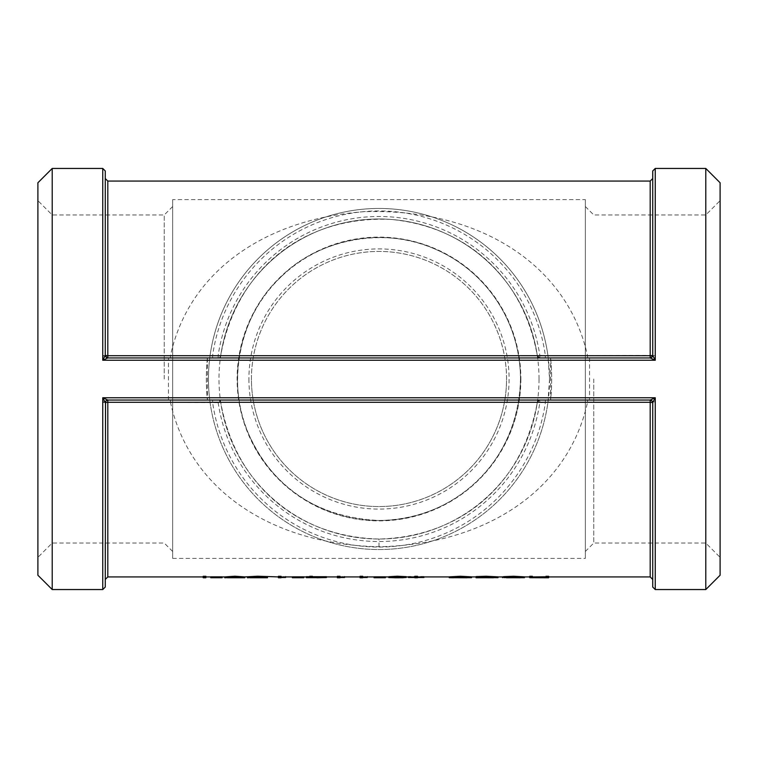 <?xml version="1.0" encoding="UTF-8"?>
<svg xmlns="http://www.w3.org/2000/svg" width="758" height="758" viewBox="0 0 758 758"><rect width="100%" height="100%" fill="white"/><g stroke="black" fill="none" stroke-linecap="round" stroke-linejoin="round"><path stroke-width="0.57" stroke-dasharray="3.79 2.84" d="M203.21 576.279L203.21 576.923L205.854 576.923L205.854 576.279M210.771 576.829L222.113 576.829M244.768 576.923L234.933 576.412L224.756 576.914M267.46 576.914L257.606 576.412L247.449 576.923M278.423 576.279L278.423 576.923L285.595 576.649L281.066 576.923L281.066 576.279M292.399 576.829L303.74 576.829M309.785 577.672L309.785 576.412L326.414 576.923M309.785 576.829L306.384 576.705M309.785 576.279L309.785 577.549M312.429 576.279L312.429 577.549M326.414 576.705L320.094 576.923M337.376 576.279L337.376 576.923L344.558 576.649L340.02 576.923L340.02 576.279M360.05 576.279L360.05 576.923L367.232 576.649L362.694 576.923L362.694 576.279M374.035 576.829L385.367 576.829M406.155 576.658L388.769 576.724M417.497 576.279L417.497 576.923L423.921 576.459L408.42 576.459L414.844 576.923L414.844 576.279M471.533 576.847L449.238 576.847M497.987 576.847L476.071 576.592M496.594 577.767L476.071 577.767L476.071 576.923L493.486 576.923M524.441 576.847L502.526 576.838M503.663 576.838L521.798 576.838L503.663 576.649M548.631 577.767L548.631 577.255L545.987 577.255L545.987 576.412L548.631 576.412L548.631 576.923L548.631 576.279M545.987 576.914L529.738 576.923M529.738 576.279L529.738 576.857M532.381 576.279L532.381 577.681M532.685 576.923L544.443 576.923M545.987 576.279L545.987 576.753M650.193 576.923L650.193 402.29L587.516 402.29C568.68 488.702 487.877 544.5 379 546.726C270.123 544.5 189.301 488.72 170.484 402.29L107.807 402.29L107.807 576.923M652.723 214.969L652.723 355.417A2.53 2.53 0 0 1 650.193 357.947L652.723 355.417L655.253 355.701L650.193 357.947L650.193 181.077M105.277 178.547L105.277 355.417A2.53 2.53 0 0 0 107.788 357.947L650.193 357.947A2.53 2.53 0 0 0 652.723 355.417L652.723 178.547M652.723 170.967L652.723 355.417A2.53 2.53 0 0 1 650.193 357.947A2.53 2.53 0 0 0 652.723 355.417L537.327 355.786C523.427 277.542 466.975 226.614 390.749 219.413C302.707 215.556 236.041 270.246 220.673 355.786L210.042 355.758L209.758 357.947C208.014 371.979 208.014 386.021 209.758 400.053L210.042 402.242L218.171 402.583L170.484 402.29L170.484 400.053L218.171 400.053L220.673 402.214C235.397 484.135 296.558 536.891 379 539.023C461.442 536.891 522.584 484.125 537.327 402.214L539.829 402.583L539.829 400.053L650.193 400.053L652.723 402.583L652.723 543.031L652.723 402.583A2.53 2.53 0 0 0 650.193 400.053L655.253 402.299L652.723 402.583A2.53 2.53 0 0 0 650.193 400.053L107.807 400.053L105.277 402.583L102.747 402.299L106.963 400.053L207.398 400.053L207.398 357.947L218.171 357.947L107.807 357.947L105.277 355.417L105.277 214.969L105.277 355.417A2.53 2.53 0 0 0 107.807 357.947L102.747 355.701L105.277 355.417A2.53 2.53 0 0 0 107.807 357.947L105.428 356.269M651.122 357.767L651.956 357.236M170.484 357.947L170.484 355.71L220.673 355.786A160.023 160.023 0 0 1 537.327 355.786A2.53 2.53 0 0 0 539.829 357.947L539.829 355.417L537.327 355.786L539.829 357.947L650.222 357.947M52.217 589.553L52.217 168.447M168.447 400.053L168.447 357.947L106.963 357.947M651.037 400.053L539.829 400.053A2.53 2.53 0 0 0 537.327 402.214A160.023 160.023 0 0 1 220.673 402.214A2.53 2.53 0 0 0 218.171 400.053L218.171 402.583A162.553 162.553 0 0 0 539.829 402.583L547.958 402.242L549.55 379L547.958 355.758L539.829 355.417A162.553 162.553 0 0 0 218.171 355.417L218.171 357.947L220.673 355.786A2.53 2.53 0 0 1 218.171 357.947L220.673 355.786A2.53 2.53 0 0 1 218.171 357.947M651.037 357.947L550.602 357.947L550.602 400.053A210.553 210.553 0 0 0 550.602 357.947A210.553 210.553 0 0 1 550.602 400.053M705.783 589.553L705.783 168.447M650.696 400.11L652.572 401.731M652.723 579.453L652.723 402.583A2.53 2.53 0 0 0 650.212 400.053L651.122 400.233M650.193 400.053L650.193 402.29L652.723 402.583A2.53 2.53 0 0 0 650.212 400.053M107.807 181.077L107.807 355.71L105.277 355.417A2.53 2.53 0 0 0 107.788 357.947M587.516 357.947L587.516 355.71C567.865 265.461 479.814 207.654 363.556 211.719C262.874 219.28 188.221 273.164 170.484 355.71L107.807 355.71L107.807 357.947M168.447 357.947L207.398 357.947A210.553 210.553 0 0 0 207.398 400.053A210.553 210.553 0 0 1 207.398 357.947M106.963 400.053L107.807 400.053L107.807 402.29L105.277 402.583L105.277 579.453M105.277 543.031L105.277 402.583A2.53 2.53 0 0 1 107.807 400.053A2.53 2.53 0 0 0 105.277 402.583L105.277 587.033M106.878 400.233L107.807 400.053A2.53 2.53 0 0 0 105.277 402.583A2.53 2.53 0 0 1 107.807 400.053L105.523 401.513L106.044 400.764M170.484 400.053L107.778 400.053M587.516 400.053L587.516 402.29L537.327 402.214L536.086 409.481M539.829 400.053L537.327 402.214L539.829 400.053M545.362 400.053L545.362 402.583A168.02 168.02 0 0 1 212.638 402.583L212.638 400.053L207.398 400.053M220.673 402.214A2.53 2.53 0 0 0 218.171 400.053L212.638 400.053M209.322 357.947L209.795 357.596M212.638 357.947L212.638 355.417A168.02 168.02 0 0 1 545.362 355.417L545.362 357.947L550.602 357.947M537.327 355.786A2.53 2.53 0 0 0 539.829 357.947L545.362 357.947M209.322 400.053L209.795 400.404M548.678 400.053L548.205 400.404M210.042 402.242A170.55 170.55 0 0 0 547.958 402.242M549.55 379A170.55 170.55 0 0 0 293.725 231.304A170.55 170.55 0 0 0 293.725 526.696A170.55 170.55 0 0 0 549.55 379M548.678 357.947L548.205 357.596M547.958 355.758A170.55 170.55 0 0 0 210.042 355.758A170.55 170.55 0 0 1 547.958 355.758M705.783 379L705.783 214.969L705.783 379M720.1 379L720.1 557.348L720.1 379M593.77 379L593.77 543.031L593.77 379M720.1 575.237L720.1 182.763M506.562 379A127.562 127.562 0 0 0 379 251.438A127.562 127.562 0 0 0 251.438 379A127.562 127.562 0 0 0 379 506.562A127.562 127.562 0 0 0 506.562 379M520.879 379A141.879 141.879 0 0 1 308.061 501.872A141.879 141.879 0 0 1 308.061 256.128A141.879 141.879 0 0 1 520.879 379M251.438 379A127.562 127.562 0 0 1 442.776 268.531A127.562 127.562 0 0 1 442.776 489.469A127.562 127.562 0 0 1 251.438 379M539.023 379A160.023 160.023 0 0 0 298.993 240.419A160.023 160.023 0 0 0 298.993 517.581A160.023 160.023 0 0 0 539.023 379M52.217 379L52.217 214.969L52.217 379M37.9 379L37.9 557.348L37.9 379M164.23 379L164.23 214.969L164.23 379M37.9 575.237L37.9 182.763M248.918 379A130.082 130.082 0 0 0 444.046 491.658A130.082 130.082 0 0 0 444.046 266.342A130.082 130.082 0 0 0 248.918 379M520.49 379A141.49 141.49 0 0 0 308.25 256.46A141.49 141.49 0 0 0 308.25 501.54A141.49 141.49 0 0 0 520.49 379C518.425 460.343 458.012 519.239 379 520.49C317.034 517.108 273.704 488.569 249.012 434.884C224.633 382.108 241.309 312.798 279.929 277.978C314.305 240.836 382.932 225.24 434.552 248.87C483.282 269.27 520.121 318.597 520.49 379M172.653 379L172.653 551.454L172.653 379M172.653 199.61L172.653 558.39L172.653 199.61L585.347 199.61L585.347 558.39L585.347 199.61M585.347 379L585.347 206.546L585.347 379M545.987 577.255L545.987 576.412M545.987 577.757L537.792 577.672L537.792 576.838M537.792 577.672L529.738 577.7M538.256 577.738L538.256 576.895M548.631 577.255L548.631 576.412M523.191 577.767L521.968 577.757L521.968 576.914M521.968 577.757L513.545 577.672L513.545 576.838M513.545 577.672L504.866 577.757L504.866 576.914M504.866 577.757L503.814 577.767M521.798 577.681L521.798 576.838M513.943 577.283L513.943 576.45M506.012 577.549L506.012 576.705M511.934 577.738L514.938 577.738M518.955 576.914L505.169 576.895L518.955 576.914L518.955 577.757M513.412 576.895L513.412 577.738M521.523 576.895L521.523 577.738M505.169 576.895L505.169 577.738M486.124 577.738L486.124 576.895M478.289 577.767L478.289 576.923M495.344 577.7L495.344 576.857M486.105 577.283L486.105 576.45M478.289 577.511L478.289 576.667M485.935 577.672L485.935 576.838M470.263 577.767L450.508 577.767M452.194 577.748L452.194 576.904M468.586 577.748L468.586 576.904M460.371 577.672L460.371 576.838M460.39 576.45L451.882 576.847L468.889 576.847L460.39 576.45L460.39 577.283M468.889 576.847L468.889 577.691M451.882 576.847L451.882 577.691M460.39 576.895L460.39 577.738M423.921 577.492L423.921 576.459M423.921 577.302L408.42 577.302L408.42 576.459M414.844 577.767L414.844 576.649M417.497 577.767L417.497 576.649M397.192 577.283L397.192 576.45M403.663 577.568L403.663 576.724M391.422 577.568L391.422 576.734M392.473 577.681L392.473 576.838M402.621 577.748L402.621 576.904M397.002 576.412L397.002 577.255L404.27 577.624L404.27 576.781M397.002 577.255L389.148 577.549L389.148 576.705M389.148 577.549L391.545 577.624L391.545 576.781M391.545 577.624L397.296 577.444L397.296 576.601M397.296 577.444L401.617 577.624L401.617 576.781M401.617 577.624L399.674 577.729L399.674 576.885M399.674 577.729L395.714 577.767L395.714 576.923M374.035 577.738L374.035 576.895M385.367 577.738L385.367 576.895M360.05 577.767L360.05 576.459M362.694 577.767L362.694 576.649M365.498 576.459L365.498 577.302L367.232 577.492L367.232 576.649M365.498 577.302L360.05 577.302M337.376 577.767L337.376 576.459M340.02 577.767L340.02 576.649M342.824 576.459L342.824 577.302L344.558 577.492L344.558 576.649M342.824 577.302L337.376 577.302M309.785 577.767L309.785 576.412M306.384 577.672L306.384 576.829M320.094 577.767L310.325 577.255L310.325 576.412M310.325 577.255L309.785 577.255M321.221 576.829L312.429 576.829L321.221 576.829L321.221 577.672M312.429 576.81L312.429 577.653M312.429 576.829L312.429 577.672M292.399 577.738L292.399 576.895M303.74 577.738L303.74 576.895M278.423 577.767L278.423 576.459M281.066 577.767L281.066 576.649M283.871 576.459L283.871 577.302L285.595 577.492L285.595 576.649M283.871 577.302L278.423 577.302M267.46 577.757L257.606 577.255L247.43 577.757M257.606 577.255L257.606 576.412M251.192 576.734L264.817 576.914L251.192 576.734L251.192 577.577M257.512 576.45L257.512 577.283M264.817 577.757L264.817 576.914L250.102 576.923L250.074 577.757M257.512 576.601L257.512 577.444M244.787 577.757L234.933 577.255L224.756 577.757M234.933 577.255L234.933 576.412M228.518 576.734L242.143 576.914L228.518 576.734L228.518 577.577M234.838 576.45L234.838 577.283M242.143 577.757L242.143 576.914L227.4 576.914L227.4 577.757M234.838 576.601L234.838 577.444M210.771 577.738L210.771 576.895M222.113 577.738L222.113 576.895M203.21 577.767L203.21 576.459M205.854 577.767L205.854 576.459M205.854 577.302L203.21 577.302M655.253 168.447L655.253 355.701M102.747 355.701L102.747 168.447M102.747 589.553L102.747 402.299M655.253 402.299L655.253 589.553M589.553 357.947L589.553 400.053M379 546.726L379 539.023M397.789 577.757L397.789 576.923M210.771 576.923L222.113 576.923M292.399 576.923L303.74 576.923M306.384 576.923L309.785 576.923M374.035 576.923L385.367 576.923M388.769 576.923L394.719 576.923M399.352 576.923L406.155 576.923M449.238 576.923L450.508 576.923M470.263 576.923L471.533 576.923M496.594 576.923L497.987 576.923M502.526 576.923L503.814 576.923M523.191 576.923L524.441 576.923M651.956 400.764L652.477 401.513M106.044 357.236L105.523 356.487M585.347 551.454L593.77 543.031L705.783 543.031L720.1 557.348M585.347 206.546L593.77 214.969L705.783 214.969L720.1 200.652M172.653 206.546L164.23 214.969L52.217 214.969L37.9 200.652M172.653 551.454L164.23 543.031L52.217 543.031L37.9 557.348M172.653 558.39L585.347 558.39M506.543 576.923L520.073 576.923M453.72 576.923L467.07 576.923M312.429 576.923L316.977 576.923"/><path stroke-width="1.14" d="M203.21 576.279L205.854 576.279L205.854 577.767L203.21 577.767L203.21 576.279M210.771 576.829L222.113 576.829L222.113 577.738L210.771 577.738L210.771 576.829M227.4 577.757L242.143 577.757L234.838 577.283L224.775 577.767L224.756 576.914L234.933 576.213L244.787 576.914L257.606 576.213L278.423 576.923M278.423 576.279L281.066 576.279L281.066 577.767L278.423 577.767L278.423 576.279M292.399 576.829L303.74 576.829L303.74 577.738L292.399 577.738L292.399 576.829M312.741 577.672L321.221 577.672L306.384 577.672L306.384 576.705L309.785 576.705M306.384 577.549L309.785 577.549L309.785 576.279L312.429 576.279L312.429 577.549L326.414 577.549L326.414 576.705L312.429 576.705M337.376 576.279L340.02 576.279L340.02 577.767L337.376 577.767L337.376 576.279M360.05 576.279L362.694 576.279L362.694 577.767L360.05 577.767L360.05 576.279M374.035 576.829L385.367 576.829L385.367 577.738L374.035 577.738L374.035 576.829M395.714 577.767L388.769 577.568L388.769 576.724L397.192 576.213L406.155 576.658L406.155 577.492L403.663 577.568L392.473 577.681L392.473 576.838M414.844 576.279L417.497 576.279L417.497 577.767L414.844 577.767L414.844 576.279M453.71 577.767L449.238 577.691L449.238 576.847L460.371 576.241L471.533 576.847L471.533 577.691L451.882 577.691L467.07 577.767M476.071 576.592L486.153 576.241L497.987 576.847L497.987 577.691L476.071 577.435L476.071 576.592M506.543 577.767L521.798 577.681L503.663 577.492L503.663 576.649L513.611 576.241L524.441 576.847L524.441 577.691L511.934 577.738M502.526 577.681L502.526 576.838L503.663 576.838M538.256 576.895L538.256 577.738L529.738 577.7L529.738 576.279L532.381 576.279L532.685 577.767L532.685 576.923L545.987 576.753M545.58 577.748L545.987 576.279L548.631 576.279L548.631 577.767L544.443 577.767L545.58 577.748L545.58 576.904M105.428 356.269L105.277 355.417L107.807 355.71L107.807 181.077L650.193 181.077L652.723 178.547L652.723 214.969M650.193 181.077L650.193 355.71L652.723 355.417L652.477 356.487M652.733 355.445L655.253 360.249L650.222 357.947L651.994 357.207L652.733 355.445L652.723 170.967L655.253 168.447L705.783 168.447L705.783 589.553L655.253 589.553L655.253 397.751L650.222 400.053L651.965 400.821L652.733 402.555L655.253 397.751L102.747 397.751L105.277 402.583L107.807 402.29L107.807 400.053L106.878 400.233L107.807 400.053M107.304 357.89L107.807 357.947L107.807 355.71L650.193 355.71L650.193 357.947L651.122 357.767L650.193 357.947M650.222 357.947L107.778 357.947L106.035 357.179L105.267 355.445L102.747 360.249L107.778 357.947A2.53 2.53 0 0 1 107.788 357.947A2.53 2.53 0 0 0 107.807 357.947A2.53 2.53 0 0 1 107.797 357.947M52.217 589.553L37.9 575.237L37.9 182.763L52.217 168.447L52.217 589.553L102.747 589.553L105.277 587.033L105.523 401.513M52.217 168.447L102.747 168.447L102.747 360.249L655.253 360.249L655.253 168.447M652.572 401.731L652.723 402.583L650.193 402.29L650.193 400.053L650.696 400.11M655.253 589.553L652.723 587.033L652.733 402.555M652.723 587.033L652.723 543.031L652.723 579.453L650.193 576.923L650.193 402.29L107.807 402.29L107.807 576.923L203.21 576.923M650.203 400.053A2.53 2.53 0 0 0 650.193 400.053A2.53 2.53 0 0 1 650.212 400.053L107.778 400.053L106.006 400.793L105.267 402.555M102.747 168.447L105.277 170.967L105.267 355.445M105.277 170.967L105.277 214.969L105.277 178.547L107.807 181.077M107.807 576.923L105.277 579.453L105.277 543.031M107.778 400.053L102.747 397.751L102.747 589.553M705.783 168.447L720.1 182.763L720.1 575.237L705.783 589.553M529.738 577.113L532.381 577.113M538.256 577.738L544.443 577.767M545.987 577.113L548.631 577.113M503.663 577.492L513.611 577.084L513.611 576.241M513.611 577.084L524.441 577.691M514.938 577.738L520.073 577.767M518.955 576.914L518.955 577.757M476.071 577.767L486.124 577.738L486.124 576.895M478.289 577.767L477.474 577.767L478.289 577.767L478.289 576.923M486.124 577.738L493.486 577.767M476.071 577.435L486.153 577.084L486.153 576.241M486.153 577.084L497.987 577.691M449.238 577.691L460.371 577.084L460.371 576.241M460.371 577.084L471.533 577.691M460.39 576.895L460.39 577.738M414.844 577.492L408.42 577.492L408.42 576.923M414.844 577.113L417.497 577.113M417.497 577.492L423.921 577.492L423.921 576.923M392.473 577.681L402.621 577.748L402.621 576.904M402.621 577.748L404.27 577.624L404.27 576.781M388.769 577.568L397.192 577.056L397.192 576.213M397.192 577.056L406.155 577.492M374.035 577.672L385.367 577.672M360.05 577.113L362.694 577.113M362.694 577.492L367.232 577.492L367.232 576.649M337.376 577.113L340.02 577.113M340.02 577.492L344.558 577.492L344.558 576.649M309.785 577.113L312.429 577.113M326.414 577.549L316.977 577.767M292.399 577.672L303.74 577.672M278.423 577.113L281.066 577.113M281.066 577.492L285.595 577.492L285.595 576.649M250.074 577.757L264.817 577.757L257.512 577.283L247.449 577.767L247.43 576.914M247.43 577.757L257.606 577.056L257.606 576.213M257.606 577.056L267.46 577.757L267.46 576.914M267.46 577.757L264.817 577.757M257.512 576.601L257.512 577.444M224.756 577.757L234.933 577.056L234.933 576.213M234.933 577.056L244.787 577.757L244.787 576.914M244.787 577.757L242.143 577.757M234.838 576.601L234.838 577.444M210.771 577.672L222.113 577.672M203.21 577.113L205.854 577.113M397.789 577.757L397.789 576.923M205.854 576.923L210.771 576.923M222.113 576.923L224.756 576.923M281.066 576.923L292.399 576.923M303.74 576.923L306.384 576.923M326.414 576.923L337.376 576.923M340.02 576.923L360.05 576.923M362.694 576.923L374.035 576.923M385.367 576.923L388.769 576.923M406.155 576.923L414.844 576.923M417.497 576.923L449.238 576.923M471.533 576.923L476.071 576.923M497.987 576.923L502.526 576.923M524.441 576.923L529.738 576.923M548.631 576.923L650.193 576.923M650.97 357.814L651.965 357.179M650.97 400.186L651.965 400.821M650.193 400.053L651.122 400.233M107.03 357.814L106.035 357.179M107.807 357.947L106.878 357.767M107.03 400.186L106.035 400.821M394.719 577.767L399.352 577.767"/></g></svg>
